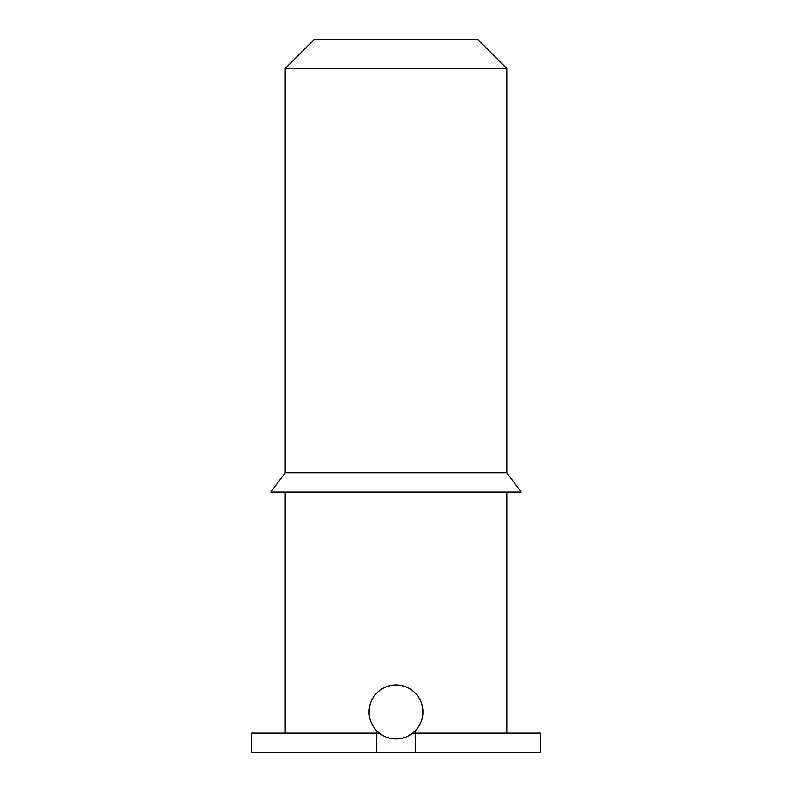 <?xml version="1.0" encoding="UTF-8"?>
<svg xmlns="http://www.w3.org/2000/svg" width="792" height="792" viewBox="0 0 792 792"><rect width="100%" height="100%" fill="white"/><g stroke="black" fill="none" stroke-linecap="round" stroke-linejoin="round"><path stroke-width="1.19" d="M417.354 728.422L415.265 730.818L415.265 733.135L540.49 733.135L540.49 752.4L376.735 752.4L376.735 730.818L374.646 728.422M372.379 724.967L371.379 722.947M370.022 719.195L369.498 716.948M369.042 712.701L369.052 710.741M370.052 704.583L370.428 703.355M372.468 698.762L373.141 697.633M376.23 693.594L377.042 692.752M381.11 689.456L381.982 688.901M386.773 686.595L388.625 686.001M403.395 686.011L405.227 686.595M410.108 688.961L410.89 689.456M415.028 692.832L415.77 693.594M418.909 697.712L419.532 698.762M421.591 703.415L421.948 704.583M422.958 712.849L422.869 709.612M422.948 710.741L422.958 712.711M422.502 716.948L421.997 719.136M420.621 722.947L419.651 724.918M415.265 738.015L415.265 745.203M376.735 745.203L376.735 738.015M394.535 738.877L396 738.916A26.968 26.968 0 0 0 422.968 711.949A26.968 26.968 0 0 0 396 684.971A26.968 26.968 0 0 0 369.032 711.949A26.968 26.968 0 0 0 396 738.916L398.95 738.748M396 684.971L392.713 685.169M389.466 685.773L386.308 686.773M383.278 688.159L380.427 689.921M377.804 692.03L375.467 694.455M373.458 697.138L371.795 700.049M370.517 703.118L369.626 706.306M369.131 709.573L369.042 712.849M369.359 716.136L370.072 719.354M371.181 722.492L372.666 725.472M374.527 728.264L376.735 730.818L376.735 733.135L379.318 733.135M381.586 734.738L383.981 736.085M386.496 737.184L389.1 738.015M391.783 738.58L393.238 738.768M407.543 736.322L412.682 733.135L415.265 733.135L415.265 752.4M401.89 738.263L404.762 737.451M415.265 733.135L415.265 730.818L417.473 728.264M419.334 725.472L420.819 722.492M421.928 719.354L422.641 716.136M422.374 706.306L421.483 703.118M420.205 700.039L418.542 697.138M416.523 694.445L414.196 692.03M411.573 689.921L408.721 688.159M405.692 686.773L402.534 685.773M506.771 492.05L506.771 733.135M285.229 492.05L285.229 733.135M376.735 752.4L251.51 752.4L251.51 733.135L376.735 733.135M521.225 492.05L270.775 492.05L285.229 472.784L506.771 472.784L521.225 492.05M285.229 472.784L285.229 68.498L506.771 68.498L506.771 472.784M506.771 68.498L477.873 39.6L314.127 39.6L285.229 68.498"/></g></svg>
